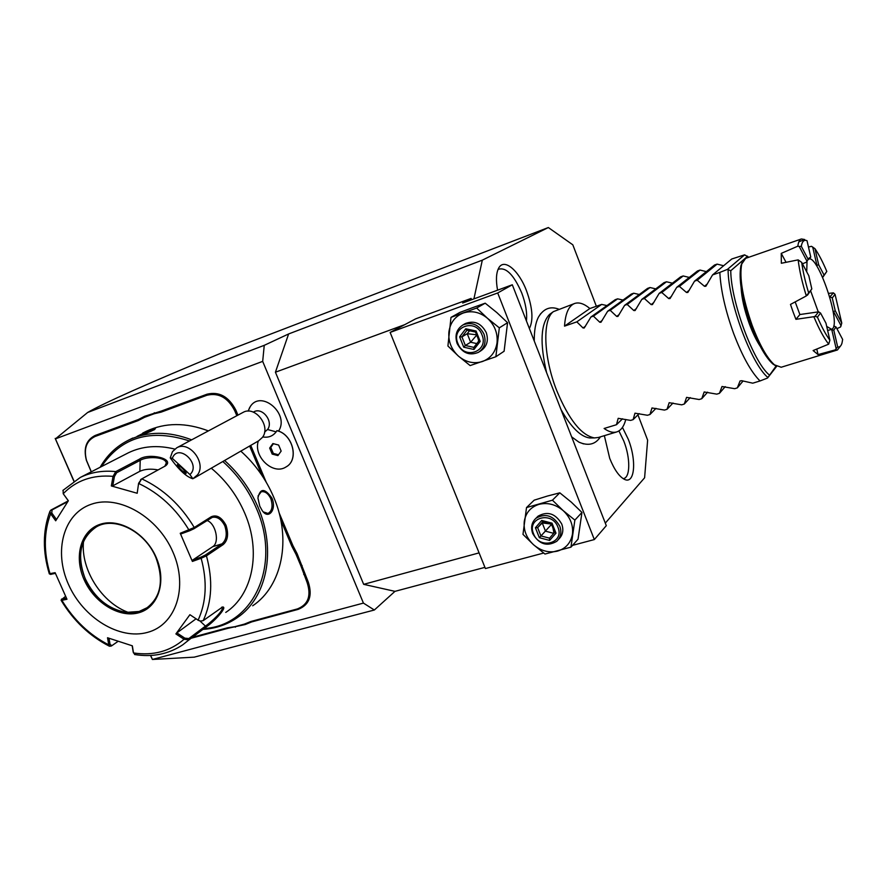 <?xml version="1.0" encoding="UTF-8"?>
<svg xmlns="http://www.w3.org/2000/svg" width="887" height="887" viewBox="0 0 887 887"><rect width="100%" height="100%" fill="white"/><g stroke="black" fill="none" stroke-linecap="round" stroke-linejoin="round"><path stroke-width="1.33" d="M605.3 523.119L644.605 477.783L647.632 440.152L637.93 414.839M596.352 306.27L572.814 244.812L548.343 227.538L482.317 260.157L473.913 298.897M540.715 313.621L538.331 317.291C535.526 322.935 534.162 330.84 534.262 341.029M571.649 436.859L578.889 442.125L583.513 443.888M497.563 290.193C495.789 280.27 496.166 272.897 498.682 268.096C504.016 257.718 518.862 270.324 526.556 290.903C532.599 307.7 533.542 320.24 529.384 328.523M622.452 427.39L628.262 439.231C636.788 460.408 634.826 484.624 624.492 479.368C619.215 476.652 614.281 469.644 609.713 458.357L604.357 435.672M484.934 567.358L394.97 591.352L374.347 610.012L194.209 657.156L152.387 659.462L150.491 655.46M394.97 591.352L363.67 584.345L479.091 552.878M548.343 227.538L222.016 352.749C148.473 383.184 103.69 403.097 87.647 412.477L264.248 345.331L262.685 361.375L363.426 603.093L374.347 610.012M264.248 345.331L288.619 333.955L482.317 260.157M363.67 584.345L275.425 372.207L288.619 333.955M152.387 659.462L363.426 603.093M73.987 481.053L55.437 438.865L262.685 361.375M152.287 659.141L150.668 655.449M278.507 431.137C290.116 414.162 261.055 389.138 250.223 406.667L248.127 411.158L249.713 407.455M144.636 416.28L144.548 417.311L138.239 420.571L138.394 419.529L144.636 416.28L161.334 411.058L207.048 394.194C219.178 391.311 228.768 396.611 235.831 410.082L237.949 415.127M138.394 419.529L95.219 435.45C86.261 439.863 83.323 448.146 86.372 460.286L91.239 471.829M191.625 638.119L228.325 628.218L245.2 624.537L251.675 621.92L298.143 609.38C309.33 604.901 312.701 595.787 308.266 582.038L297.112 553.688L292.954 545.705L279.039 512.664M266.189 482.162L250.744 445.385M87.647 412.477L55.437 438.865M55.194 438.411L73.843 481.142M404.672 324.686L275.425 372.207M471.097 298.42L462.681 303.021L512.309 284.771L497.718 292.965L390.136 332.425L415.659 318.843L471.097 298.42L471.618 299.739M572.547 545.361L594.334 539.562L606.298 525.669L512.309 284.771M543.664 553.044L485.411 568.556L390.136 332.425M594.334 539.562L497.718 292.965M547.401 496.055L534.174 500.168L526.523 507.564L522.986 534.373L533.497 544.707L544.984 554.042L570.951 547.146L578.036 539.185L581.95 512.453L571.317 502.164L559.808 492.828L547.401 496.055M570.951 547.146L574.865 520.104L563.178 510.624L552.435 500.19L559.808 492.828M552.435 500.19L526.523 507.564M574.865 520.104L581.95 512.453M538.941 504.37C530.603 507.098 525.714 512.808 524.261 521.501C523.419 530.326 526.501 538.065 533.497 544.707C540.87 550.927 548.853 553.067 557.446 551.126C565.828 548.576 570.829 542.922 572.448 534.174C573.412 525.226 570.319 517.376 563.178 510.624C555.628 504.337 547.545 502.264 538.941 504.37M536.546 517.675L538.065 516.156C547.645 510.845 555.539 513.484 561.759 524.073C563.844 530.093 562.846 535.116 558.755 539.13L558.355 539.573M559.775 526.191C553.532 515.558 545.605 512.908 535.992 518.23C531.657 522.288 530.57 527.41 532.721 533.608C539.085 544.352 547.102 546.913 556.759 541.292C560.861 537.267 561.859 532.222 559.775 526.191M557.912 527.089C564.897 543.31 539.329 550.117 533.542 533.774C526.446 517.753 551.969 510.546 557.912 527.089M552.024 523.153L541.713 520.447L535.404 527.743L539.363 537.699L549.63 540.427L555.983 533.165L552.024 523.153L551.481 523.829M555.983 533.165L554.741 532.211M549.63 540.427L549.441 538.265L554.674 532.289L549.441 538.265M539.363 537.699L540.937 535.948L549.541 538.154M535.404 527.743L537.644 527.654L540.937 535.948L551.537 524.361M541.713 520.447L542.899 521.578M553.954 533.12L552.989 528.02M553.743 533.353L545.505 531.18L542.245 522.953L537.644 527.654L542.8 521.7M543.232 521.811L542.245 522.953L551.415 524.051M472.993 307.534L459.81 312.446L450.995 317.369L447.924 346.008L458.457 356.13L470.132 365.577L495.866 356.74L504.104 351.241L507.564 322.702L496.897 312.623L485.2 303.188L472.993 307.534M495.866 356.74L499.314 327.835L487.429 318.245L476.652 308.033L485.2 303.188M476.652 308.033L450.995 317.369M499.314 327.835L507.564 322.702M463.202 313.033C454.953 316.426 450.186 322.768 448.889 332.071C448.201 341.484 451.383 349.5 458.457 356.13C465.897 362.284 473.88 364.091 482.395 361.53C490.699 358.337 495.589 352.05 497.053 342.681C497.862 333.135 494.647 324.986 487.429 318.245C479.812 312.024 471.74 310.295 463.202 313.033M464.588 323.977L465.353 323.533C474.312 320.185 481.275 323.212 486.253 332.592C488.748 340.508 486.93 346.595 480.776 350.864L479.412 351.729M483.936 334.022C478.936 324.598 471.951 321.56 462.97 324.919C456.495 329.166 454.554 335.364 457.138 343.491C462.26 353.048 469.367 355.997 478.448 352.35C484.624 348.07 486.453 341.961 483.936 334.022M481.996 334.854C489.225 351.651 463.901 360.377 457.869 343.38C450.541 326.804 475.809 317.646 481.996 334.854M476.075 331.017L465.764 328.767L459.621 336.872L463.724 347.194L473.98 349.489L480.189 341.417L476.075 331.017L475.643 332.015M480.189 341.417L478.98 340.752L473.78 347.504L478.958 340.796M473.98 349.489L473.78 347.504M463.724 347.194L465.353 345.486L473.88 347.382M459.621 336.872L461.939 336.883L465.353 345.486L470.631 342.227L476.707 335.098M465.764 328.767L466.795 330.152L475.487 331.982M478.681 341.129L478.171 338.812M476.796 343.591L470.631 342.227L467.249 333.7L461.939 336.883L467.017 330.197M469.5 330.74L467.249 333.7L476.585 334.787M262.74 436.936C268.351 437.89 272.819 436.193 276.145 431.858L276.977 430.65C292.788 434.164 299.296 459.677 286.335 466.762M264.581 432.102L267.541 429.519L276.145 431.858M253.56 411.989L253.848 411.834C262.352 406.8 273.817 421.591 267.541 429.519M258.317 441.005C253.083 456.572 273.074 475.487 285.913 467.017C299.318 460.242 292.943 434.186 276.888 430.672M269.67 448.079L272.187 454.089L277.919 455.596L281.157 451.084L278.629 445.052L272.874 443.555L269.67 448.079L270.79 447.414L273.307 453.412L278.507 454.776M272.187 454.089L273.307 453.412M273.429 443.7L270.79 447.414M194.12 478.104L258.594 440.85L262.408 437.424C271.256 426.281 255.09 405.326 243.093 412.377L176.779 447.78C189.319 440.395 206.726 462.992 197.568 474.789L192.878 478.758L189.929 474.556C201.759 464.234 178.099 442.491 172.311 458.335L189.929 474.556M172.311 458.335L170.249 457.903L172.455 451.66L176.779 447.78M170.249 457.903C178.963 470.01 186.514 476.962 192.878 478.758M182.101 470.731L186.126 473.492C186.259 472.66 184.673 470.642 181.347 467.438L177.322 464.677C177.2 465.52 178.786 467.538 182.101 470.731M236.829 415.726L234.656 410.581C227.859 397.598 218.612 392.486 206.915 395.258L161.19 412.111L154.094 413.785L154.305 412.721M262.009 475.487L249.635 446.028M297.112 553.688L296.014 554.286L291.823 546.237L280.791 520.048M296.014 554.286L300.959 566.028L302.123 565.584M245.2 624.537L244.368 624.115L250.899 621.488L297.389 608.925C308.166 604.612 311.404 595.831 307.135 582.571L300.959 566.028M244.368 624.115L234.656 626.732L235.365 627.187M192.934 637.143L227.549 627.785L234.656 626.732M138.239 420.571L95.042 436.493C86.416 440.739 83.578 448.711 86.516 460.431L91.317 471.795M144.548 417.311L154.094 413.785M252.695 605.788C282.033 586.196 291.956 539.329 273.673 497.097C266.045 479.257 255.09 463.934 240.798 451.128M203.234 629.382C215.84 628.506 227.172 624.614 237.228 617.685C266.865 597.927 276.766 550.339 258.073 507.342C250.278 489.18 239.113 473.569 224.577 460.497M271.999 498.195C276.932 509.803 268.24 520.314 262.053 510.313L259.791 506.211L257.917 498.017C260.157 487.983 264.847 488.038 271.999 498.195L270.845 498.716C273.096 506.178 272.143 511.078 267.996 513.429L263.361 511.921M258.006 496.055L261.255 491.753C265.013 491.121 268.207 493.438 270.845 498.716M208.39 430.905C185.826 422.378 165.182 422.478 146.455 431.215L144.869 432.002M191.659 439.841C168.763 431.104 147.852 431.149 128.937 439.963C116.674 446.006 107.083 455.098 100.153 467.261M136.997 436.415L150.668 429.585L155.369 428.754C153.03 430.672 146.898 433.233 136.997 436.415M204.387 628.517C253.261 625.69 281.733 565.296 256.299 508.14C248.515 490.023 237.361 474.478 222.825 461.517M189.508 440.983C150.779 428.432 121.419 436.969 101.44 466.606M225.753 612.429C252.673 594.811 261.61 551.825 244.69 513.063C237.006 495.301 225.875 480.344 211.272 468.192M111.208 646.013L109.467 646.246L108.757 644.86L107.527 637.753L132.351 645.825L133.493 652.954C153.229 655.881 170.082 651.324 184.041 639.283L175.892 633.928L189.907 614.702L198.123 620.146L200.44 621.077L203.19 620.645L222.604 606.974C228.048 606.797 213.412 622.397 205.584 627.386L188.998 639.871L184.041 639.283L184.818 638.141L176.879 632.908L195.938 618.893M189.907 614.702L198.123 620.146C206.372 602.062 207.381 581.44 201.149 558.267L192.39 561.427L180.238 533.275L194.253 527.51L211.228 516.766C216.705 514.427 221.628 517.265 226.008 525.259C228.813 534.063 227.848 540.516 223.147 544.618L206.449 555.861L201.149 558.267L201.072 557.08L192.534 560.152L212.714 546.68C219.965 542.534 215.674 523.13 206.959 520.503M141.465 479.069L138.605 483.293L137.186 493.261L111.33 485.943L113.048 476.352L115.754 471.607L139.337 459.222C148.949 452.547 175.216 458.712 165.536 465.841L141.532 479.024L138.926 483.603C159.416 493.283 176.103 508.772 189.009 530.071L189.718 530.725L193.954 528.752L212.292 517.365C217.237 516.456 221.406 519.272 224.799 525.814C227.371 533.974 226.44 539.983 222.005 543.842L205.285 555.074L201.072 557.08M197.978 620.246L200.65 621.111M221.717 607.185L222.116 607.54C224.189 610.023 211.627 621.909 205.429 626.1L188.831 638.562L184.818 638.141M132.185 645.78L133.205 652.111L134.846 654.573M118.015 641.379L111.973 645.603L110.088 644.55L109.001 638.285M49.295 573.756L55.127 572.68L66.968 599.257L61.868 600.322C73.954 620.179 89.587 635.025 108.757 644.86L110.088 644.55M66.447 598.182L62.19 599.069L61.868 600.322L61.17 600.233M62.19 599.069L65.56 596.352M174.783 449.088C157.753 444.842 142.308 446.072 128.415 452.78L126.808 453.612M63.121 490.201L63.221 493.715L68.354 500.756L55.693 520.791L50.637 513.761L49.938 511.267L50.947 510.047L68.277 500.867M111.33 485.943L112.749 485.865L114.423 476.519L113.048 476.352C92.736 474.634 76.127 480.421 63.221 493.715L68.321 500.8M114.423 476.519L116.652 472.738L140.213 460.331C146.898 456.062 165.969 456.75 166.268 463.169L164.794 466.285M192.39 561.427L192.534 560.152M68.499 584.444C83.156 617.84 119.512 640.281 147.541 632.376C175.781 624.98 188.476 587.471 173.02 552.257C157.997 516.91 118.925 494.403 91.294 504.248C63.432 513.584 53.453 551.182 68.499 584.444M175.892 633.928L176.879 632.908M50.57 574.366L55.404 573.357M56.469 519.505L51.779 512.974L50.637 513.761C43.773 532.078 43.585 552.113 50.06 573.856L51.169 574.344M51.779 512.974L52.045 509.936L67.811 501.587M112.749 485.865L139.869 471.285C144.814 469.057 150.912 468.602 158.141 469.922M138.605 483.293L137.186 493.261M180.238 533.275L181.192 533.841L189.718 530.725M95.929 527.122C90.097 530.526 85.851 535.582 83.178 542.29C79.065 553.621 79.797 565.873 85.407 579.045C94.698 598.038 108.281 609.158 126.165 612.385L139.137 611.465L147.419 607.551M83.511 541.469C80.506 569.609 102.06 603.315 128.914 612.618M140.933 435.029L154.371 429.707M546.603 372.651C539.673 342.925 540.682 323.489 549.618 314.342L550.783 313.51M591.707 437.956L589.777 437.978C580.675 436.825 571.062 427.323 560.961 409.472M606.941 305.583L601.685 304.407L589.866 308.532C584.2 303.742 579.167 302.046 574.765 303.432L553.399 311.636C542.223 319.63 543.432 357.284 556.814 390.79C568.966 419.762 581.506 435.473 594.434 437.923L598.337 437.491M719.834 272.398L712.56 274.915L731.775 258.993L744.592 254.846L727.429 269.393L719.834 272.398C720.743 290.149 725.355 310.528 733.671 333.556C742.308 356.197 751.089 371.997 760.015 380.966L752.719 383.184L741.754 380.7L740.057 380.966L737.33 387.874L734.647 388.694L722.007 386.499L719.435 393.329L716.785 394.138L704.178 391.965L701.75 398.718L699.133 399.516L686.571 397.365L684.287 404.04L681.693 404.838L669.175 402.698L667.035 409.306L664.474 410.082L651.978 407.965L649.971 414.506L647.443 415.271L634.981 413.176L633.118 419.64L630.624 420.405L618.195 418.32L616.465 424.718L604.114 428.476C608.781 431.825 612.928 432.989 616.532 431.991C620.889 430.638 623.971 426.481 625.778 419.484M712.56 274.915L705.864 286.268L704.489 286.301L697.226 280.214L717.106 264.115L714.545 265.002L694.543 281.146L697.226 280.214M694.543 281.146L687.835 292.455L686.494 292.477L679.387 286.39L700.043 270.069L697.504 270.956L676.748 287.299L679.387 286.39M676.748 287.299L670.029 298.553L668.72 298.564L661.78 292.488L683.167 275.957L680.673 276.833L659.163 293.386L661.78 292.488M659.163 293.386L652.444 304.596L651.158 304.596L644.372 298.498L666.503 281.778L664.03 282.643L641.8 299.396L644.372 298.498M641.8 299.396L635.081 310.55L633.817 310.539L627.187 304.452L650.016 287.532L647.577 288.386L624.636 305.328L627.187 304.452M624.636 305.328L617.917 316.437L616.687 316.415L610.201 310.328L633.728 293.22L631.311 294.063L607.684 311.204L610.201 310.328M607.684 311.204L600.965 322.258L599.756 322.225L593.414 316.138L617.618 298.841L615.223 299.684L590.93 316.992L593.414 316.138M590.93 316.992L584.211 328.002L583.025 327.968L576.827 321.87L601.685 304.407M574.765 303.432C568.8 305.66 565.385 313.222 564.531 326.128L576.827 321.87M623.018 300.072L617.618 298.841M639.283 294.506L633.728 293.22M655.748 288.874L650.016 287.532M672.413 283.186L666.503 281.778M689.277 277.431L683.167 275.957M706.351 271.622L700.043 270.069M723.626 265.745L717.106 264.115M589.866 308.532L564.531 326.128M744.592 254.846L747.408 256.432L730.755 270.723L727.429 269.393M776.624 366.386L767.543 378.028L776.081 366.054M760.181 346.218C756.345 340.386 752.719 332.924 749.327 323.822C744.448 310.262 741.698 298.232 741.111 287.765M775.948 365.965L772.843 363.958C765.614 357.461 758.352 344.611 751.045 325.407C741.831 298.952 738.461 279.05 740.922 265.712L742.186 262.497M781.236 367.24L774.484 364.867C767.078 358.204 759.627 345.01 752.132 325.285C742.674 298.099 739.204 277.675 741.72 264.016L745.668 258.35L801.393 238.969L804.709 239.523L798.843 241.852M829.722 297.023L833.436 292.876L828.624 293.386M833.181 311.991L835.21 310.65L841.774 323.101L840.566 326.97L836.918 328.667M840.488 346.052L837.45 349.966L835.354 349.855L818.047 354.589L813.113 350.553L828.691 344.156C823.934 338.091 818.989 328.944 813.856 316.703L795.916 319.331L793.111 311.991L790.483 304.418L806.327 295.925C802.125 282.443 799.409 270.424 798.156 259.869L781.347 263.262L781.247 253.383L786.048 262.297M795.916 319.331L799.886 314.541L795.184 301.902M831.23 329.487L827.649 330.496M808.423 259.248L808.822 259.071C817.648 254.636 840.311 320.24 832.838 328.445L831.662 329.354L826.706 326.405M818.246 311.847L810.785 291.291M806.715 271.832L807.037 261.332M802.447 263.805L806.327 262.219L808.889 258.25L810.762 257.03L807.015 240.676C804.054 239.501 802.147 241.375 801.294 246.298L808.312 259.614M818.601 311.836L820.553 313.067L817.426 317.102L815.086 316.315L818.601 311.836L799.886 314.541M818.047 354.589L816.794 349.057M830.687 329.587L831.818 329.831L836.153 348.635L835.354 349.855M833.78 325.972L836.02 326.981L833.791 330.141L837.683 346.95C839.712 347.294 841.153 345.985 842.007 343.036L842.65 339.455L836.02 326.981M831.818 329.831L833.791 330.141M810.762 257.03L809.387 258.982M807.07 261.388L799.209 246.497L797.845 246.176L781.247 253.383M806.327 295.925L811.816 288.94L808.811 275.757L801.704 262.397L798.156 259.869M811.816 288.94L807.436 295.205M797.845 246.176C798.367 242.007 799.542 239.601 801.393 238.969M822.571 277.199L826.806 271.444C822.826 261.987 818.867 254.392 814.953 248.659L811.483 246.32L808.478 247.041M826.806 271.444L823.081 276.888M816.373 265.435L818.679 264.803L823.923 274.815M812.692 246.974L816.86 265.025M814.953 248.659L818.679 264.803M833.436 292.876L835.055 294.34L832.25 297.954L830.287 296.89M841.774 323.101L835.055 294.34M833.791 311.969L841.131 325.862M832.25 297.954L835.21 310.65M837.683 346.95L836.153 348.635M799.209 246.497L801.294 246.298M801.704 262.397C802.923 271.433 805.219 281.534 808.589 292.71M817.426 317.102C821.717 327.059 825.864 334.765 829.877 340.209L828.691 344.156M815.086 316.315L813.856 316.703M829.877 340.209L825.963 323.178L820.553 313.067M767.543 378.028L760.015 380.966M743.04 381.022L737.33 387.874M725.222 386.632L719.435 393.329M707.615 392.165L701.75 398.718M690.208 397.62L684.287 404.04M673 403.02L667.035 409.306M655.981 408.342L649.971 414.506M639.172 413.597L633.118 419.64M622.541 418.786L616.465 424.718M526.423 320.95C527.288 312.878 525.703 303.509 521.7 292.865C513.706 274.549 505.823 266.732 498.05 269.404M623.151 478.636C630.402 478.204 630.59 458.091 623.805 441.061L618.915 430.927M161.19 412.111L161.334 411.058M206.915 395.258L207.048 394.194M234.656 410.581L235.831 410.082M250.378 447.88L251.531 447.37M291.823 546.237L292.954 545.705M303.72 574.466L304.851 573.933M307.135 582.571L308.266 582.038M297.389 608.925L298.143 609.38M250.899 621.488L251.675 621.92M227.549 627.785L228.325 628.218M95.042 436.493L95.219 435.45M205.285 555.074L206.449 555.861C213.046 580.153 211.96 601.752 203.19 620.645M188.831 638.562L188.998 639.871L182.766 644.805C168.563 654.162 152.52 657.4 134.613 654.528M223.147 544.618L222.005 543.842L212.714 546.68M205.584 627.386L205.429 626.1L200.041 621.055M128.415 452.78L80.34 477.417C90.962 472.239 102.759 470.298 115.754 471.607L116.652 472.738M141.787 478.869C163.308 488.903 180.793 505.113 194.253 527.51L193.954 528.752M139.337 459.222L140.213 460.331L139.869 471.285M211.228 516.766L210.929 517.986M226.008 525.259L224.799 525.814M50.947 510.047L52.045 509.936M156.201 557.435C145.867 533.264 119.213 517.731 100.109 524.317C80.839 530.548 73.665 556.493 84.099 579.643C94.255 602.883 119.612 618.372 138.915 612.717C158.363 607.418 166.823 581.517 156.201 557.435M146.422 608.216L146.355 608.26C161.002 597.306 164.173 580.386 155.846 557.491C145.102 531.235 114.39 516.09 96.483 526.823C80.163 538.021 76.448 555.45 85.34 579.089C96.328 605.444 127.795 620.811 146.355 608.26L148.495 606.763M150.668 429.585L150.513 430.65M707.427 283.829L704.489 286.301M689.343 290.138L686.494 292.477M671.481 296.369L668.72 298.564M653.841 302.5L651.158 304.596M636.422 308.543L633.817 310.539M619.226 314.508L616.687 316.415M602.24 320.395L599.756 322.225M585.453 326.216L583.025 327.968M769.184 374.857C753.196 361.619 730.921 301.58 730.755 270.723M767.798 377.418C751.256 363.725 728.271 301.802 728.094 269.903M747.408 256.432L748.318 257.43M538.065 516.156L535.992 518.23M542.578 521.634L551.359 523.94L554.763 532.522M465.353 323.533L462.97 324.919M475.487 332.004L479.002 340.918M466.795 330.152L475.499 332.048M146.455 431.215L142.696 433.089M132.806 438.034L128.937 439.963M111.03 646.135L111.973 645.603M61.17 600.399C73.543 620.811 89.631 636.101 109.467 646.246M61.125 600.344L61.58 599.047M62.899 490.422L80.34 477.417M141.532 479.024L140.623 479.601M49.439 573.9L50.659 574.41M49.317 573.856C42.532 551.392 42.731 530.537 49.938 511.267M166.268 463.169L166.224 464.267M558.633 309.131C550.239 305.937 543.476 308.665 538.331 317.291M600.399 436.87C595.465 444.487 588.292 446.239 578.889 442.125M589.777 437.978L594.434 437.923M549.618 314.342L553.399 311.636M747.475 256.155L748.528 257.352M740.922 265.712L741.72 264.016M772.843 363.958L774.484 364.867M837.45 349.966L781.059 367.285M598.026 437.579L616.532 431.991"/></g></svg>
